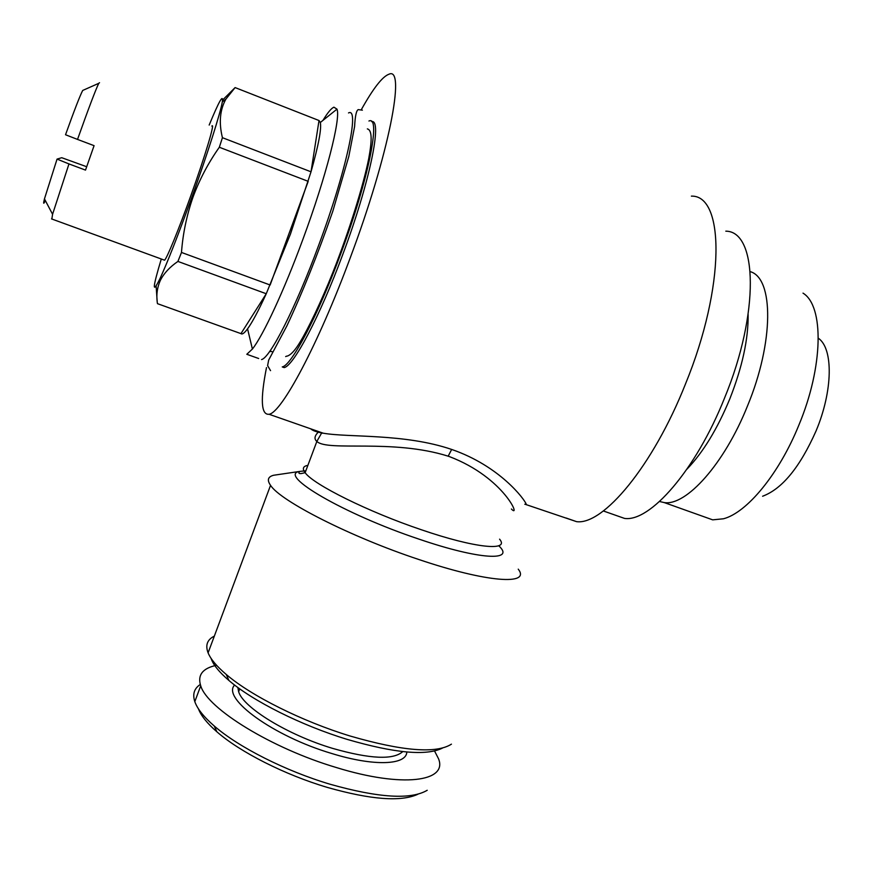 <?xml version="1.0" encoding="UTF-8"?>
<svg xmlns="http://www.w3.org/2000/svg" width="873" height="873" viewBox="0 0 873 873"><rect width="100%" height="100%" fill="white"/><g stroke="black" fill="none" stroke-linecap="round" stroke-linejoin="round"><path stroke-width="1.31" d="M163.971 259.979L164.571 260.198C166.907 258.364 178.692 229.599 190.783 195.836C205.09 156.114 215.358 121.805 211.855 126.083M99.522 82.717L98.758 83.317C95.55 89.963 88.479 108.667 77.522 139.418L94.077 145.66L85.51 170.104L68.967 163.928L52.576 214.278L51.845 219.025M86.689 166.732L61.732 157.707L57.051 159.104L44.458 198.88C43.148 204.053 43.443 204.609 45.352 200.561M368.952 121.02C381.305 115.171 368.559 179.631 340.863 253.465C317.794 315.939 291.407 365.678 282.252 366.922L284.129 367.588C293.35 366.365 319.802 316.67 342.871 254.218C369.759 182.544 382.745 118.87 371.636 121.631M286.781 356.097L285.657 356.577M322.955 120.376C327.659 112.65 331.325 108.252 333.933 107.183L336.989 109.147C340.95 118.444 326.011 176.979 302.931 239.235C284.085 290.6 263.1 335.614 252.406 349.036L246.808 354.285L258.67 358.508M348.513 112.944C360.014 106.724 346.363 171.043 318.721 245.16C295.674 307.863 269.975 358.028 261.562 359.545M319.016 120.529L311.017 171.806L222.429 137.694C218.741 122.678 219.909 109.812 225.932 99.075L235.11 87.584L319.016 120.529L320.326 122.482C321.646 128.735 318.536 145.18 311.017 171.806L290.425 234.15L266.254 293.743C258.539 310.613 252.308 322.323 247.561 328.837C244.418 333.104 242.214 334.697 240.959 333.628L157.467 303.662C156.103 295.358 157.107 287.512 160.468 280.146C164.037 273.184 169.853 266.942 177.917 261.431L266.254 293.743L240.959 333.628M209.182 125.057C219.101 101.039 223.477 93.335 222.288 101.955C220.531 112.759 207.501 153.812 191.995 196.894C178.387 234.564 167.736 261.769 160.043 278.498C152.044 294.768 152.469 288.265 161.298 258.997M156.125 286.049L157.26 302.582M181.486 252.45C182.872 233.735 186.691 215.347 192.955 197.287C199.491 179.565 208.287 162.891 219.33 147.253L308.202 181.344L270.139 285.002L181.486 252.45L177.917 261.431M818.339 338.244C833.42 348.436 833.006 390.711 816.037 430.989C799.963 467.186 782.164 488.935 762.609 496.235M703.573 516.598L712.695 519.85L723.444 518.78C746.753 512.833 778.956 474.246 798.795 425.293C823.479 366.507 824.112 305.866 803.007 293.132M750.267 271.656C773.773 278.149 774.089 341.998 747.463 406.032C724.274 464.087 686.167 506.089 664.266 502.586L659.541 501.506M748.128 314.564C748.423 339.03 742.29 367.206 729.73 399.081C717.246 429.167 702.994 452.52 686.964 469.15M725.801 231.17C757.469 231.181 759.925 312.621 724.535 398.066C695.737 470.416 649.938 522.261 624.522 518.409L614.548 514.906M511.403 509.003C521.399 519.653 504.594 477.64 449.551 456.655L448.187 456.186C392.272 438.541 327.757 451.854 316.844 441.443L316.844 441.443C313.876 438.879 314.542 435.616 318.82 431.655M310.701 428.818C312.774 430.716 316.964 432.179 323.272 433.204C348.567 437.689 404.319 433.292 451.668 449.442C499.858 466.073 524.553 499.356 526.168 504.059L524.804 504.256M691.383 196.119C724.721 195.039 725.518 286.289 685.523 383.88C652.939 466.291 603.123 525.317 576.595 521.661L566.13 518.016M266.494 367.598C260.198 399.561 261.049 415.122 269.059 414.271C281.499 412.82 317.837 345.348 350.138 258.092C389.107 154.412 406.054 65.824 388.965 74.227C382.45 76.518 373.24 88.326 361.335 109.638M211.059 658.34C213.154 664.691 219.112 672.079 228.944 680.493C252.701 700.997 301.272 725.43 347.225 739.398C394.52 753.159 426.22 756.073 442.316 748.161M214.343 636.111C207.25 639.625 205.177 645.202 208.101 652.851C210.644 659.126 216.679 666.306 226.205 674.425C251.02 695.759 302.014 721.36 350.215 736.048C402.486 751.162 436.227 753.868 451.439 744.156M518.246 569.152C531.111 585.445 487.32 582.728 418.418 559.364C350.553 536.862 280.364 501.015 270.543 485.323C266.876 480.095 267.891 476.745 273.609 475.261L278.607 474.53M237.86 687.509L238.645 691.765C243.283 707.632 287.904 735.055 332.788 748.434C370.108 759.041 393.428 760.099 402.748 751.598M234.608 685.054C221.36 698.182 273.358 736.299 331.893 753.541C374.048 766.592 406.512 765.119 406.818 752.002M200.288 684.476C194.199 688.448 192.376 694.166 194.81 701.63C197.298 708.778 203.769 716.897 214.223 725.987C238.384 747.092 285.449 770.979 330.19 784.27C378.631 797.911 410.976 799.908 427.224 790.272M216.569 665.281C202.58 668.227 197.298 675.069 200.725 685.796C207.185 708.505 271.503 748.39 336.618 767.618C402.595 787.97 447.86 781.684 438.541 758.779L434.558 751.009M198.444 708.832C200.965 715.62 207.108 723.28 216.886 731.803C239.966 752.035 284.718 774.788 327.31 787.402C370.829 799.744 401.013 802.025 417.861 794.255M222.429 137.694L219.33 147.253M222.56 100.079L235.11 87.584M83.481 90.105L82.695 90.454C79.934 95.779 74.216 110.533 65.53 134.748L77.522 139.418M57.051 159.104L68.967 163.928M451.668 449.442L448.187 456.186M499.585 539.165C510.061 551.507 475.13 548.222 421.375 529.758C368.439 511.949 313.232 484.45 305.135 472.686C302.08 468.67 302.996 466.226 307.885 465.353M305.845 470.776L299.712 471.42C276.959 474.672 343.776 514.077 419.138 539.176C479.561 559.866 515.801 561.492 498.734 545.734M269.528 351.644L271.285 351.426M270.543 370.643L267.607 365.656L268.655 360.123L286.911 325.836C302.484 292.575 317.772 254.414 332.766 211.364L348.818 156.42L354.613 126.509C355.136 116.065 356.348 110.435 358.257 109.605L362.382 110.173M287.217 356.108C290.96 354.907 295.314 350.117 300.279 341.725C308.038 329.034 321.209 301.687 332.755 272.682C349.156 231.334 363.528 184.803 368.722 158.624C371.942 141.142 372.345 130.121 367.337 128.888M51.507 218.894L164.571 260.198M270.008 350.979L272.878 352.005M247.561 328.837L252.406 349.036M160.043 278.498L160.468 280.146M664.266 502.586L712.695 519.85M603.363 510.967L624.522 518.409M525.044 504.245L576.595 521.661M273.609 475.261L299.712 471.42C298.228 473.057 298.741 473.766 301.24 473.559L305.135 472.686L316.844 441.443L321.559 433.139L323.272 433.204L269.059 414.271M228.944 680.493L226.205 674.425M208.101 652.851L270.543 485.323M216.886 731.803L214.223 725.987M194.81 701.63L200.725 685.796M238.645 691.765L239.737 688.862M222.288 101.955L225.932 99.075M320.326 122.482L336.989 109.147M82.695 90.454L98.758 83.317M44.458 198.88L52.576 214.278"/></g></svg>
